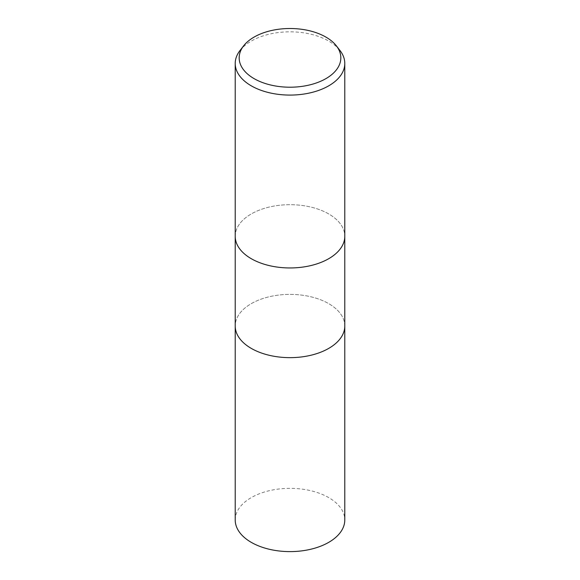 <?xml version="1.0" encoding="UTF-8"?>
<svg xmlns="http://www.w3.org/2000/svg" width="580" height="580" viewBox="0 0 580 580"><rect width="100%" height="100%" fill="white"/><g stroke="black" fill="none" stroke-linecap="round" stroke-linejoin="round"><path stroke-width="0.43" stroke-dasharray="2.9 2.17" d="M235.212 236.321A54.788 31.632 180 0 1 251.263 213.955A54.788 31.632 180 0 1 310.967 207.096A54.788 31.632 180 0 1 344.788 236.321A54.788 31.632 180 0 0 310.967 207.096A54.788 31.632 180 0 0 251.263 213.955A54.788 31.632 180 0 0 235.212 236.321L235.212 236.423M344.788 326.018A54.788 31.632 180 0 0 310.967 296.8A54.788 31.632 180 0 0 251.263 303.652A54.788 31.632 180 0 0 235.212 326.018A54.788 31.632 180 0 1 251.263 303.652A54.788 31.632 180 0 1 310.967 296.8A54.788 31.632 180 0 1 344.788 326.018L344.788 326.119M239.989 50.54A54.788 31.632 180 0 1 251.263 41.086A54.788 31.632 180 0 1 340.01 50.54M235.212 519.977A54.788 31.632 180 0 1 251.263 497.611A54.788 31.632 180 0 1 310.967 490.752A54.788 31.632 180 0 1 344.788 519.977"/><path stroke-width="0.87" d="M235.212 236.321A54.788 31.632 180 0 0 269.033 265.546A54.788 31.632 180 0 0 328.737 258.687A54.788 31.632 180 0 0 344.788 236.321A54.788 31.632 180 0 1 328.737 258.687A54.788 31.632 180 0 1 269.033 265.546A54.788 31.632 180 0 1 235.212 236.321L235.212 63.452A54.788 31.632 180 0 1 239.989 50.54L243.6 45.878A50.83 29.348 180 0 1 254.054 37.105A50.83 29.348 180 0 1 336.4 45.878A50.83 29.348 180 0 1 325.945 78.612A50.83 29.348 180 0 1 261.174 82.034A50.83 29.348 180 0 1 243.6 45.878M235.212 326.018A54.788 31.632 180 0 0 269.033 355.243A54.788 31.632 180 0 0 328.737 348.384A54.788 31.632 180 0 0 344.788 326.018A54.788 31.632 180 0 1 328.737 348.384A54.788 31.632 180 0 1 269.033 355.243A54.788 31.632 180 0 1 235.212 326.018L235.212 236.423M336.4 45.878L340.01 50.54A54.788 31.632 180 0 1 344.788 63.452A54.788 31.632 180 0 1 328.737 85.818A54.788 31.632 180 0 1 269.033 92.677A54.788 31.632 180 0 1 235.212 63.452M344.788 326.119L344.788 519.977A54.788 31.632 180 0 1 328.737 542.343A54.788 31.632 180 0 1 269.033 549.202A54.788 31.632 180 0 1 235.212 519.977L235.212 326.119M344.788 236.321L344.788 63.452M344.788 326.018L344.788 236.423"/></g></svg>

